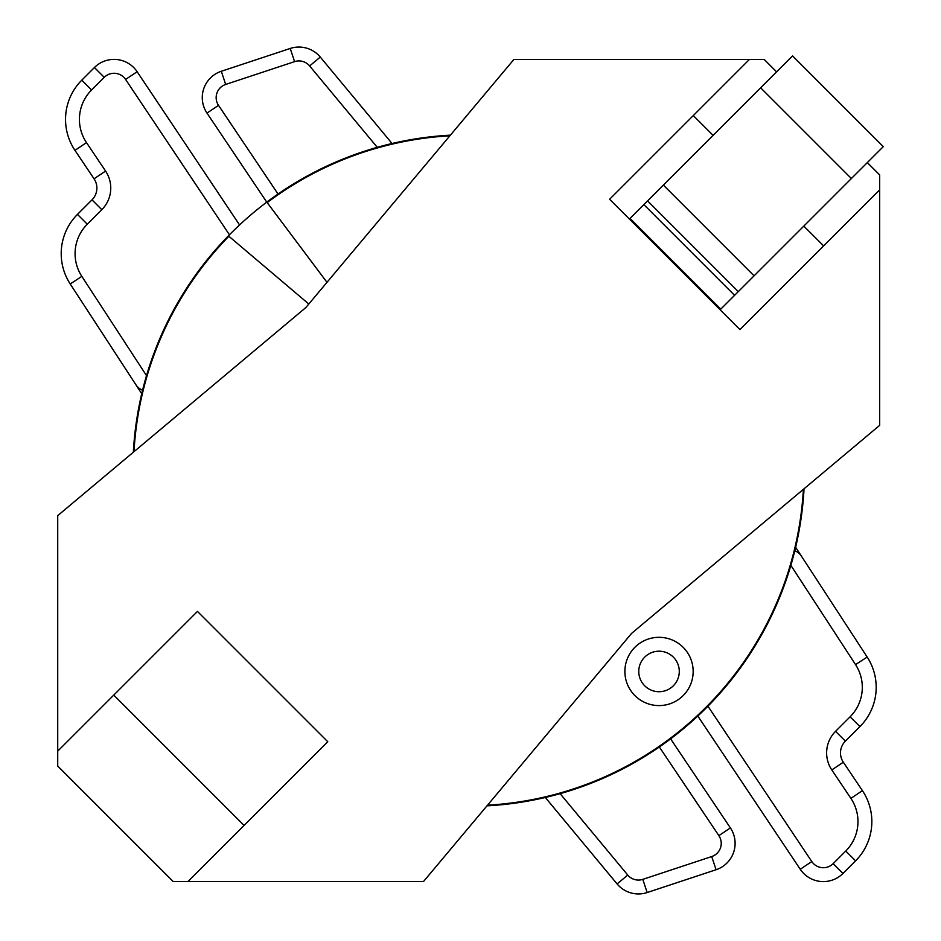 <?xml version="1.0" encoding="UTF-8"?>
<svg xmlns="http://www.w3.org/2000/svg" width="941" height="941" viewBox="0 0 941 941"><rect width="100%" height="100%" fill="white"/><g stroke="black" fill="none" stroke-linecap="round" stroke-linejoin="round"><path stroke-width="1.41" d="M266.762 202.139L206.985 113.096A27.76 27.76 0 0 1 221.311 71.269L290.228 48.462L221.311 71.269L225.675 84.443A13.88 13.88 0 0 0 218.512 105.357L278.03 194.022M141.738 393.726L135.963 384.857A13.88 13.88 0 0 0 142.585 390.221A13.88 13.88 0 0 1 135.963 384.857L70.21 283.959A55.507 55.507 0 0 1 77.468 214.395L92.006 199.857A16.656 16.656 0 0 0 94.053 178.79L74.962 150.36A55.507 55.507 0 0 1 81.796 80.161L94.429 67.529A27.76 27.76 0 0 1 137.139 71.728L239.567 224.958M133.998 451.668A335.219 335.219 0 0 1 228.886 236.273L308.801 304.014M326.986 282.335L267.185 202.609A335.219 335.219 0 0 1 449.857 135.81M377.27 147.337L309.624 65.941A13.88 13.88 0 0 0 294.58 61.636L290.228 48.462A27.76 27.76 0 0 1 320.293 57.072L392.55 144.102M624.883 671.451A34.135 34.135 0 0 1 659.029 637.316A34.135 34.135 0 0 1 693.164 671.451A34.135 34.135 0 0 1 659.029 705.585A34.135 34.135 0 0 1 624.883 671.451A34.135 34.135 0 0 0 659.029 705.585A34.135 34.135 0 0 0 693.164 671.451M670.615 738.861L730.392 827.904A27.76 27.76 0 0 1 716.077 869.731L647.161 892.538A27.76 27.76 0 0 1 617.096 883.928L544.839 796.898M795.639 547.274L801.414 556.143A13.88 13.88 0 0 0 794.804 550.779A13.88 13.88 0 0 1 801.414 556.143L867.179 657.041A55.507 55.507 0 0 1 859.921 726.605L845.383 741.143A16.656 16.656 0 0 0 843.324 762.21L862.415 790.64A55.507 55.507 0 0 1 855.581 860.839L842.948 873.471A27.76 27.76 0 0 1 800.25 869.272L697.822 716.042M803.379 489.332A335.219 335.219 0 0 1 487.52 805.19M560.118 793.663L627.765 875.059L617.096 883.928A27.76 27.76 0 0 0 638.433 893.95A27.76 27.76 0 0 1 617.096 883.928A27.76 27.76 0 0 0 647.161 892.538L642.797 879.365L711.714 856.557A13.88 13.88 0 0 0 718.877 835.643L659.347 746.978M133.34 452.221A335.843 335.843 0 0 1 450.41 135.151M804.037 488.779A335.843 335.843 0 0 1 486.968 805.849M877.294 140.656L798.533 61.894M760.646 87.807L792.545 55.907L883.281 146.643L754.094 275.831L663.37 185.095L760.646 87.807L851.382 178.543M643.856 204.597L630.047 218.418L720.782 309.142L734.592 295.333L643.856 204.597L663.37 185.095M647.573 200.892L738.297 291.628L754.094 275.831M738.297 291.628L734.592 295.333M776.596 71.857L764.268 59.53L513.833 59.53L305.79 307.601L57.719 515.644L57.719 766.068L173.12 881.47L423.556 881.47L631.587 633.399L879.67 425.356L879.67 174.932L867.331 162.593M749.342 59.53L609.603 199.269L739.932 329.585L879.67 189.847M188.035 881.47L327.774 741.731L197.457 611.415L57.719 751.153M244.084 825.433L113.767 695.117M823.622 245.883L803.826 226.099M713.102 135.363L693.305 115.567M229.451 234.803L125.6 79.444A13.88 13.88 0 0 0 104.251 77.338L91.606 89.971A41.639 41.639 0 0 0 86.49 142.62L105.58 171.062A30.535 30.535 0 0 1 101.816 209.667L92.006 199.857M290.228 48.462A27.76 27.76 0 0 1 320.293 57.072L309.624 65.941M101.816 209.667L87.278 224.205A41.639 41.639 0 0 0 81.832 276.383L146.525 375.647M294.58 61.636L225.675 84.443M86.49 142.62L74.962 150.36A55.507 55.507 0 0 1 81.796 80.161L91.606 89.971M81.832 276.383L70.21 283.959A55.507 55.507 0 0 1 77.468 214.395L87.278 224.205M218.512 105.357L206.985 113.096A27.76 27.76 0 0 1 202.28 97.617M104.251 77.338L94.429 67.529A27.76 27.76 0 0 1 137.139 71.728L125.6 79.444M96.888 188.082A16.656 16.656 0 0 0 94.053 178.79L105.58 171.062M679.284 671.451A20.267 20.267 0 0 0 659.029 651.196A20.267 20.267 0 0 0 638.763 671.451A20.267 20.267 0 0 0 659.029 691.717A20.267 20.267 0 0 0 679.284 671.451M826.621 752.918A30.535 30.535 0 0 0 831.809 769.938L850.899 798.38L831.809 769.938A30.535 30.535 0 0 1 835.561 731.333L850.111 716.795A41.639 41.639 0 0 0 855.545 664.617L790.863 565.353L855.545 664.617L867.179 657.041A55.507 55.507 0 0 1 876.177 687.353M711.714 856.557L716.077 869.731M855.581 860.839L845.771 851.029A41.639 41.639 0 0 0 850.899 798.38L862.415 790.64A55.507 55.507 0 0 1 871.848 821.587M859.921 726.605L850.111 716.795M845.771 851.029L833.138 863.662L845.771 851.029M676.285 772.196L718.877 835.643L730.392 827.904A27.76 27.76 0 0 1 735.109 843.383M627.765 875.059A13.88 13.88 0 0 0 642.797 879.365M707.938 706.197L811.789 861.556A13.88 13.88 0 0 0 833.138 863.662L842.948 873.471A27.76 27.76 0 0 1 800.25 869.272L811.789 861.556M835.561 731.333L845.383 741.143A16.656 16.656 0 0 0 843.324 762.21L831.809 769.938"/></g></svg>
